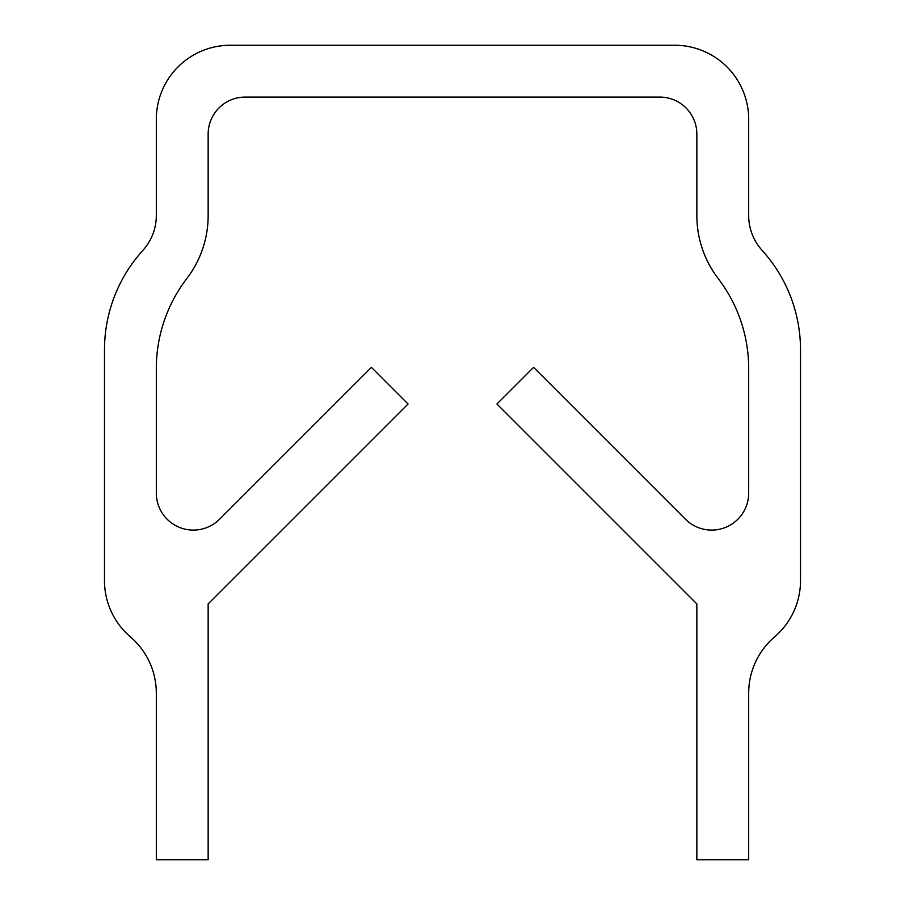 <?xml version="1.0" encoding="UTF-8"?>
<svg xmlns="http://www.w3.org/2000/svg" width="905" height="905" viewBox="0 0 905 905"><rect width="100%" height="100%" fill="white"/><g stroke="black" fill="none" stroke-linecap="round" stroke-linejoin="round"><path stroke-width="1.36" d="M774.601 636.882A74.04 74.04 0 0 0 748.684 693.151L748.684 859.75L696.85 859.75L696.85 603.918L496.924 404.003L533.577 367.351L685.481 519.255A37.026 37.026 0 0 0 748.684 493.067L748.684 368.561A148.092 148.092 0 0 0 718.197 278.559A103.668 103.668 0 0 1 696.85 215.56L696.85 134.11A37.026 37.026 0 0 0 659.824 97.084L245.176 97.084A37.026 37.026 0 0 0 208.15 134.11L208.15 215.56A103.668 103.668 0 0 1 186.803 278.559A148.092 148.092 0 0 0 156.316 368.561L156.316 493.067A37.026 37.026 0 0 0 219.519 519.255L371.423 367.351L408.076 404.003L208.15 603.918L208.15 859.75L156.316 859.75L156.316 693.151A74.04 74.04 0 0 0 130.399 636.882A74.04 74.04 0 0 1 104.482 580.603L104.482 349.862A148.092 148.092 0 0 1 142.877 250.38A51.834 51.834 0 0 0 156.316 215.56L156.316 119.29A74.04 74.04 0 0 1 230.368 45.25L674.632 45.25A74.04 74.04 0 0 1 748.684 119.29L748.684 215.56A51.834 51.834 0 0 0 762.123 250.38A148.092 148.092 0 0 1 800.518 349.862L800.518 580.603A74.04 74.04 0 0 1 774.601 636.882"/></g></svg>
